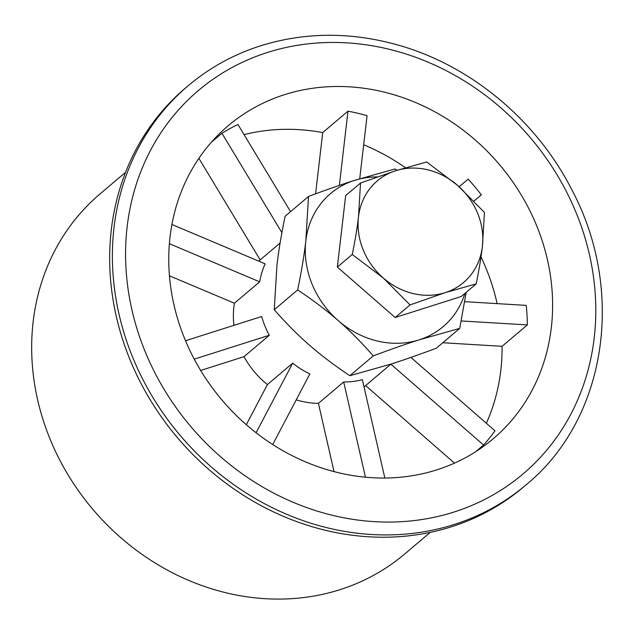 <?xml version="1.0" encoding="UTF-8"?>
<svg xmlns="http://www.w3.org/2000/svg" width="634" height="634" viewBox="0 0 634 634"><rect width="100%" height="100%" fill="white"/><g stroke="black" fill="none" stroke-linecap="round" stroke-linejoin="round"><path stroke-width="0.95" d="M466.18 292.345L459.721 328.396L419.233 339.824A87.159 77.332 49.8 0 0 464.936 293.399M377.285 176.91A87.159 77.332 49.8 0 0 354.493 180.389L394.982 168.961L396.987 170.308M373.26 355.888C361.578 342.526 349.897 330.758 338.199 320.582A87.159 77.332 49.8 0 0 419.233 339.824C405.895 344.048 390.576 349.405 373.26 355.888L349.857 375.7L390.346 364.273C403.684 360.041 419.003 354.683 436.319 348.201L459.721 328.396M305.826 240.872L308.52 196.461C325.836 189.978 341.155 184.621 354.493 180.389A87.159 77.332 49.8 0 0 305.826 240.872A87.159 77.332 49.8 0 0 338.199 320.582C326.542 310.383 313.03 300.159 297.655 289.92C301.451 271.637 304.169 255.288 305.826 240.872M308.52 196.461L285.118 216.265C281.33 234.548 278.603 250.906 276.947 265.321L274.253 309.733C285.934 323.094 297.623 334.863 309.313 345.039C320.97 355.238 334.483 365.461 349.857 375.7M297.655 289.92L274.253 309.733M188.132 85.756L185.429 88.047A261.47 231.989 49.8 0 0 177.306 437.5A261.47 231.989 49.8 0 0 523.312 487.181L526.022 484.883C606.651 419.137 625.996 290.483 571.4 188.956C536.071 119.881 470.539 65.405 398.136 45.077C350.824 31.779 305.002 32.017 260.669 45.783C233.669 54.413 209.489 67.735 188.132 85.756A261.47 231.989 49.8 0 0 180.016 435.209A261.47 231.989 49.8 0 0 526.022 484.883M536.871 226.235A205.075 181.95 49.8 0 0 228.185 125.738A205.075 181.95 49.8 0 0 184.502 338.294A205.075 181.95 49.8 0 0 493.189 438.783A205.075 181.95 49.8 0 0 536.871 226.235M454.483 463.113L365.612 385.567M390.885 364.178L483.552 445.028L475.666 451.701M483.552 445.028A205.075 181.95 -130.2 0 0 494.995 430.795L410.895 357.41M334.015 471.585L318.426 403.351L343.699 381.953L365.446 477.172M384.83 478.012L362.379 379.695A82.032 72.783 49.8 0 1 343.699 381.953M246.317 424.685L267.429 384.553L292.702 363.155L256.096 432.737M272.723 444.513L309.86 373.925A82.032 72.783 49.8 0 1 292.702 363.155M194.242 359.145L269.299 335.275A82.032 72.783 49.8 0 1 261.683 316.517L185.508 340.743M269.299 335.275L244.027 356.665L200.669 370.454M169.365 243.702L259.678 281.829A82.032 72.783 49.8 0 1 265.171 263.863L171.909 224.491M259.678 281.829L234.406 303.226L169.429 275.798M290.562 211.661L237.964 124.502A205.075 181.95 -130.2 0 0 221.932 133.275L281.916 232.67M260.154 259.892L198.862 158.326M211.376 142.214L221.932 133.275M359.724 178.748L367.054 115.705A205.075 181.95 -130.2 0 0 347.987 111.18L339.364 185.382M315.597 193.83L322.714 132.577L347.987 111.18M473.994 201.01L481.341 194.86L474.026 201.049M481.341 194.86A205.075 181.95 -130.2 0 0 468.161 179.153L459.119 186.721M322.714 132.577A205.075 181.95 49.8 0 0 244.066 134.622M405.443 167.725A205.075 181.95 49.8 0 0 363.678 144.782M497.143 303.631A205.075 181.95 49.8 0 0 481.008 256.952M464.73 301.681L526.22 305.374A205.075 181.95 -130.2 0 1 527.353 324.917L502.08 346.307L442.762 342.748M486.349 423.25A205.075 181.95 49.8 0 0 502.08 346.307M234.406 303.226A82.032 72.783 49.8 0 0 233.93 325.345M244.027 356.665A82.032 72.783 49.8 0 0 267.429 384.553M296.213 399.856A82.032 72.783 49.8 0 0 318.426 403.351M461.227 320.947L527.353 324.917M125.532 172.337L99.998 193.956A235.84 209.244 49.8 0 0 92.675 509.15A235.84 209.244 49.8 0 0 404.754 553.957L430.288 532.338M482.403 246.388C481.135 257.42 479.05 269.918 476.158 283.897L445.195 292.639A66.649 59.136 49.8 0 0 482.403 246.388A66.649 59.136 49.8 0 0 457.653 185.429L484.463 212.43L482.403 246.388M410.039 304.93L383.229 277.93A66.649 59.136 49.8 0 0 445.195 292.639L410.039 304.93L395.164 317.515L337.351 267.072L345.657 195.597L360.532 183.012L395.687 170.72L426.65 161.987L457.653 185.429A66.649 59.136 49.8 0 0 395.687 170.72A66.649 59.136 49.8 0 0 358.472 216.971A66.649 59.136 49.8 0 0 383.229 277.93L352.227 254.48C355.119 240.5 357.204 227.994 358.472 216.971L360.532 183.012M395.164 317.515L461.283 296.49L476.158 283.897M337.351 267.072L352.227 254.48M576.512 213.626A251.222 222.891 -130.2 0 1 453.984 512.034A251.222 222.891 -130.2 0 1 144.861 350.903A251.222 222.891 -130.2 0 1 267.389 52.495A251.222 222.891 -130.2 0 1 576.512 213.626M364.027 386.914L391.027 364.051M258.696 261.129L280.109 242.996"/></g></svg>
